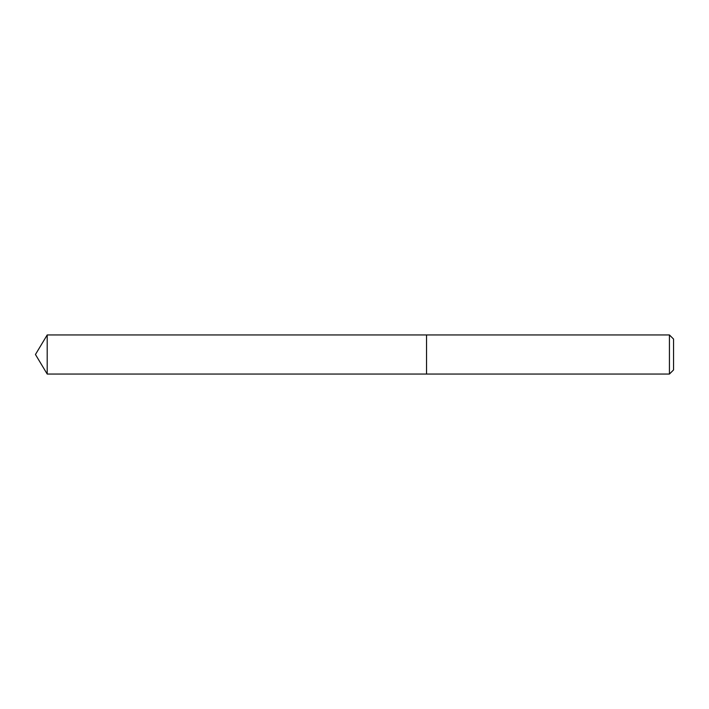 <?xml version="1.0" encoding="UTF-8"?>
<svg xmlns="http://www.w3.org/2000/svg" width="709" height="709" viewBox="0 0 709 709"><rect width="100%" height="100%" fill="white"/><g stroke="black" fill="none" stroke-linecap="round" stroke-linejoin="round"><path stroke-width="1.06" d="M669.429 374.051L673.55 369.938L673.55 339.062L669.429 334.949L47.202 334.949L47.202 374.051L426.543 374.051L426.543 334.949L426.543 374.051L669.429 374.051L669.429 334.949M47.202 374.051L35.45 354.5L47.202 334.949"/></g></svg>
